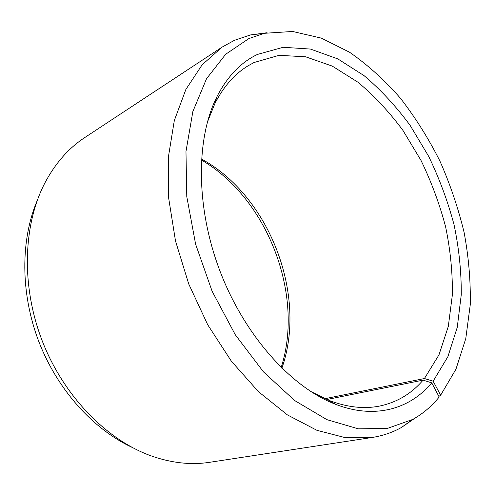 <?xml version="1.0" encoding="UTF-8"?>
<svg xmlns="http://www.w3.org/2000/svg" width="495" height="495" viewBox="0 0 495 495"><rect width="100%" height="100%" fill="white"/><g stroke="black" fill="none" stroke-linecap="round" stroke-linejoin="round"><path stroke-width="0.74" d="M310.73 391.477L329.064 400.418C346.822 407.175 363.367 409.118 378.7 406.24C396.476 402.67 411.271 393.971 423.077 380.135L326.842 399.521M438.873 396.427L440.655 395.177L433.137 381.193L424.432 378.526L439.009 354.791L448.315 326.366L452.387 294.692C452.622 272.429 450.363 249.796 445.611 226.79C439.541 203.909 431.343 181.795 421.01 160.429L402.986 130.476C389.336 111.994 374.331 95.912 357.972 82.232L332.287 66.113L305.632 56.801L279.106 55.316L254.046 62.506L247.877 65.922C234.568 74.058 223.579 86.582 214.923 103.492L207.294 122.407M433.137 381.193L447.913 356.629L457.269 327.282L461.266 294.643C461.402 271.718 459.001 248.422 454.057 224.755C447.783 201.224 439.337 178.46 428.732 156.463L410.25 125.588C396.26 106.524 380.884 89.892 364.128 75.692L337.807 58.899L310.452 49.067L283.208 47.279L257.425 54.438C240.947 62.302 227.496 76.292 217.082 96.395C195.791 138.235 195.537 207.498 220.269 271.835C245.006 336.179 291.586 387.43 335.418 404.242C374.814 419.63 409.922 409.049 431.764 382.858L423.077 380.135M440.655 395.177L455.938 369.233L465.77 338.63L470.25 304.802C470.726 281.098 468.678 256.979 464.106 232.446C458.209 207.999 450.141 184.19 439.894 161.017C428.528 138.482 415.392 117.575 400.492 98.307C384.72 80.24 367.748 64.888 349.569 52.241L321.391 38.134L292.594 31.47L264.367 33.307L248.892 38.567L225.683 54.252L206.52 78.736L192.858 111.548L185.972 151.482L186.776 196.571L195.612 244.184L212.126 291.264L235.274 334.725L263.439 371.838L294.661 400.548L326.91 419.655L358.312 428.825L387.319 428.441L412.787 419.414C422.86 413.758 431.659 406.296 439.183 397.027L431.764 382.858M267.083 32.72L250.47 34.941L234.432 40.324L222.15 47.081L202.177 64.758L185.885 89.422L174.308 120.576L168.35 157.268L168.653 198.025L175.502 240.978L188.725 283.963L207.696 324.732L231.388 361.214L258.464 391.687L287.459 414.934L316.924 430.316L345.541 437.716L372.209 437.462C382.746 435.804 392.473 432.482 401.377 427.507L415.194 418.028M281.872 368.218C307.655 295.379 269.385 195.822 201.453 159.006M281.172 367.525C304.586 294.698 267.56 198.384 201.397 159.99M37.131 200.772C20.493 240.087 20.369 293.411 38.82 341.587C57.389 389.714 93.202 429.221 131.887 447.276M222.15 47.081L84.88 137.48C68.923 147.925 55.756 162.775 45.373 182.03C23.271 223.653 20.79 285.002 42.026 340.356C63.335 395.678 106.27 439.572 150.567 455.672C171.171 463.011 190.897 465.22 209.738 462.287L372.209 437.462M424.432 378.526L324.918 398.704M329.064 400.418L335.418 404.242M214.923 103.492L217.082 96.395M264.367 33.307L250.47 34.941M412.787 419.414L401.377 427.507"/></g></svg>
